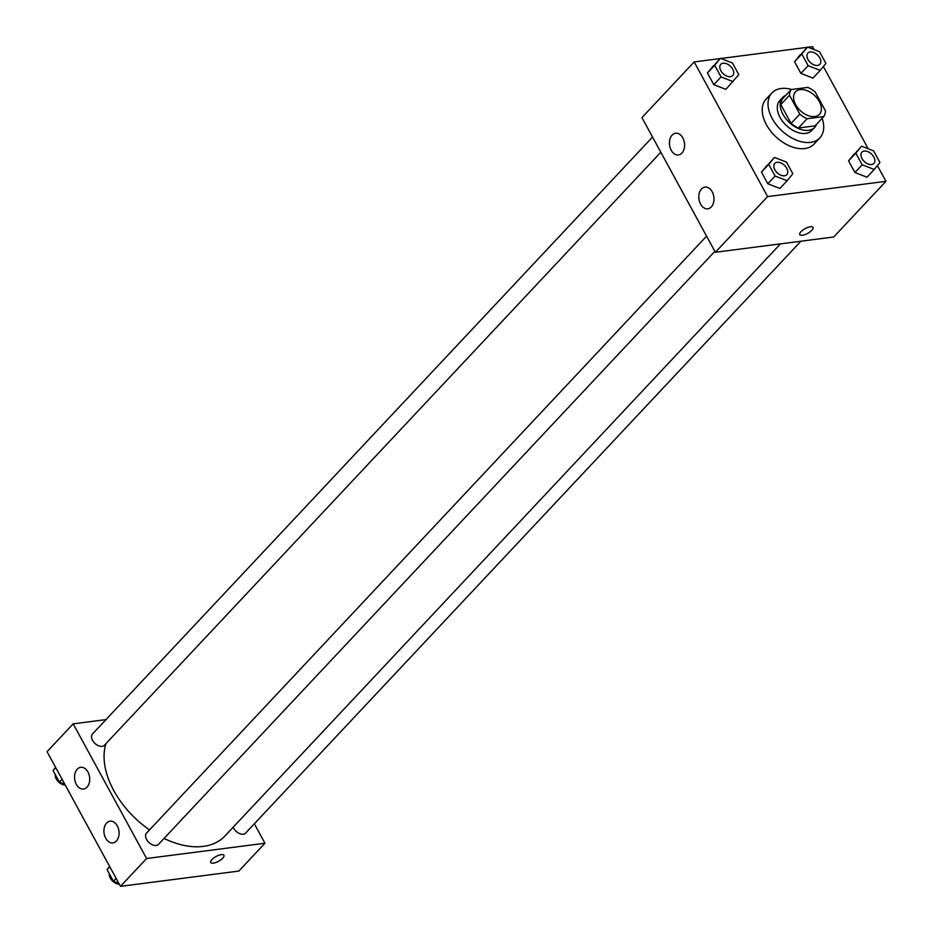 <?xml version="1.0" encoding="UTF-8"?>
<svg xmlns="http://www.w3.org/2000/svg" width="933" height="933" viewBox="0 0 933 933"><rect width="100%" height="100%" fill="white"/><g stroke="black" fill="none" stroke-linecap="round" stroke-linejoin="round"><path stroke-width="1.4" d="M814.812 116.532A16.421 10.391 -136.8 0 1 797.727 107.75A16.421 10.391 -136.8 0 1 795.499 91.831A16.421 10.391 -136.8 0 1 814.579 95.493A16.421 10.391 -136.8 0 1 819.454 114.304A16.421 10.391 -136.8 0 1 814.812 116.532M825.448 110.852L815.15 91.959A21.202 13.4 -136.8 0 0 807.826 87.399L791.219 89.545A21.202 13.4 -136.8 0 0 789.505 95.271L799.803 114.164A21.202 13.4 -136.8 0 0 807.127 118.724L823.734 116.578A21.202 13.4 -136.8 0 0 825.448 110.852M789.505 95.271L780.793 104.554L791.102 123.448L799.803 114.164M807.127 118.724L798.415 128.008L815.022 125.862L823.734 116.578M798.415 128.008A21.202 13.4 -136.8 0 1 791.102 123.448M780.793 104.554A21.202 13.4 -136.8 0 1 782.507 98.828L791.219 89.545M785.913 95.201A21.902 13.843 43.2 0 0 782.799 97.359A21.902 13.843 43.2 0 0 782.985 114.386A21.902 13.843 43.2 0 0 814.742 127.331A21.902 13.843 43.2 0 0 816.69 124.089M814.742 127.331L811.838 130.422A21.902 13.843 -136.8 0 1 805.657 133.396A21.902 13.843 -136.8 0 1 780.081 117.476A21.902 13.843 -136.8 0 1 779.895 100.449L782.799 97.359M822.148 118.269A32.853 20.771 -136.8 0 1 819.827 137.909A32.853 20.771 -136.8 0 1 810.555 142.364A32.853 20.771 -136.8 0 1 776.361 124.812A32.853 20.771 -136.8 0 1 771.906 92.962A32.853 20.771 -136.8 0 1 791.72 89.486M819.827 137.909L814.019 144.102A32.853 20.771 -136.8 0 1 804.747 148.557A32.853 20.771 -136.8 0 1 770.565 130.993A32.853 20.771 -136.8 0 1 766.11 99.143L771.906 92.962M720.113 58.581L694.175 61.928L767.591 196.595L885.953 181.317L877.405 165.631M868.203 148.744L823.361 66.511M814.159 49.636L812.526 46.65L807.978 47.233M807.232 47.338L720.871 58.487M774.425 157.409L761.468 172.115L767.824 183.778L779.883 188.466L787.137 180.734L792.84 173.76L786.484 162.097L774.425 157.409L768.722 164.383L775.078 176.045L787.137 180.734M720.381 58.301L707.436 73.007L713.792 84.67L725.851 89.346L738.796 74.64L732.44 62.977L720.381 58.301L714.69 65.275L721.046 76.938L733.105 81.614M807.5 47.047L794.543 61.753L800.899 73.415L812.958 78.104L820.212 70.372L825.915 63.397L819.547 51.735L807.5 47.047L801.797 54.021L808.153 65.683L820.212 70.372M861.532 146.154L848.575 160.873L854.943 172.535L866.99 177.212L874.244 169.479L879.947 162.505L873.591 150.843L861.532 146.154L855.841 153.14L862.197 164.803L874.244 169.479M767.591 196.595L715.354 252.272L641.939 117.605L694.175 61.928M715.354 252.272L833.717 236.982L885.953 181.317M800.969 231.699A7.522 2.694 -28.6 0 1 807.873 227.384A7.522 2.694 -28.6 0 1 813.005 227.395A7.522 2.694 -28.6 0 1 807.686 233.367A7.522 2.694 -28.6 0 1 799.779 234.603A7.522 2.694 -28.6 0 1 800.969 231.699M799.779 234.603A7.522 2.694 151.4 0 0 807.686 233.367A7.522 2.694 151.4 0 0 813.005 227.395M671.224 150.271A10.951 7.522 82.6 0 1 675.62 133.232A10.951 7.522 82.6 0 1 684.484 143.122A10.951 7.522 82.6 0 1 678.431 154.948A10.951 7.522 82.6 0 1 671.224 150.271M700.59 204.14A10.951 7.522 82.6 0 1 704.986 187.09A10.951 7.522 82.6 0 1 713.85 196.991A10.951 7.522 82.6 0 1 707.797 208.817A10.951 7.522 82.6 0 1 700.59 204.14M780.478 243.863L224.958 835.98A76.646 48.469 -136.8 0 1 203.312 846.383A76.646 48.469 -136.8 0 1 164.033 838.44M149.513 829.915A76.646 48.469 -136.8 0 1 105.907 743.694M233.215 827.186A8.21 5.19 43.2 0 0 239.151 833.391A8.21 5.19 43.2 0 0 245.612 833.087L800.899 241.227M660.821 152.231L104.473 745.222A8.21 5.19 -136.8 0 1 102.152 746.342A8.21 5.19 -136.8 0 1 93.603 741.957A8.21 5.19 -136.8 0 1 92.495 733.991L652.54 137.046M714.853 251.339L158.505 844.342A8.21 5.19 -136.8 0 1 156.184 845.45A8.21 5.19 -136.8 0 1 147.647 841.065A8.21 5.19 -136.8 0 1 146.528 833.099L706.573 236.154M146.586 858.512L73.171 723.845L47.047 751.683L120.474 886.35L146.586 858.512L264.949 843.234L254.347 823.792M105.977 719.611L73.171 723.845M77.241 769.189A10.951 7.522 82.6 0 1 80.728 767.311A10.951 7.522 82.6 0 1 89.591 777.201A10.951 7.522 82.6 0 1 83.538 789.026A10.951 7.522 82.6 0 1 76.331 784.35A10.951 7.522 82.6 0 1 77.241 769.189M116.392 841.006A10.951 7.522 82.6 0 1 112.905 842.896A10.951 7.522 82.6 0 1 105.697 838.219A10.951 7.522 82.6 0 1 110.094 821.168A10.951 7.522 82.6 0 1 118.363 828.341A10.951 7.522 82.6 0 1 116.392 841.006M120.474 886.35L238.825 871.072L264.949 843.234M210.695 862.5A7.522 2.694 151.4 0 0 213.319 863.142A7.522 2.694 -28.6 0 1 210.695 862.5A7.522 2.694 -28.6 0 1 216.013 856.529A7.522 2.694 -28.6 0 1 223.92 855.293A7.522 2.694 -28.6 0 1 220.911 859.794A7.522 2.694 -28.6 0 1 213.319 863.153A7.522 2.694 151.4 0 0 220.911 859.783A7.522 2.694 151.4 0 0 223.92 855.293M212.129 874.513L212.887 874.419M109.639 866.489L107.085 869.603L113.453 881.265L118.841 883.364M125.022 885.767L125.768 885.662M107.085 869.603L109.779 866.745M113.453 881.265L116.135 878.408M119.272 884.157A8.21 5.19 -136.8 0 1 112.17 880.659A8.21 5.19 -136.8 0 1 109.336 873.731M55.595 767.369L53.053 770.495L59.409 782.157L64.797 784.256M53.053 770.495L55.735 767.626M59.409 782.157L62.103 779.288M65.24 785.05A8.21 5.19 -136.8 0 1 58.138 781.551A8.21 5.19 -136.8 0 1 55.304 774.612M873.906 163.415L873.883 163.438A8.21 5.19 -136.8 0 1 873.883 163.438A8.21 5.19 -136.8 0 1 871.562 164.558A8.21 5.19 -136.8 0 1 863.013 160.161A8.21 5.19 -136.8 0 1 861.905 152.207A8.21 5.19 -136.8 0 1 861.917 152.196A8.21 5.19 -136.8 0 1 871.469 154.015A8.21 5.19 -136.8 0 1 873.906 163.415A8.21 5.19 -136.8 0 1 871.585 164.535A8.21 5.19 -136.8 0 1 863.037 160.138A8.21 5.19 -136.8 0 1 861.929 152.172L861.929 152.172M854.278 153.887L848.575 160.873L855.841 153.14M848.575 160.873L854.943 172.535L862.197 164.803M854.943 172.535L866.99 177.212M819.839 64.33L819.862 64.307A8.21 5.19 -136.8 0 1 817.553 65.415A8.21 5.19 -136.8 0 1 808.981 61.053A8.21 5.19 -136.8 0 1 807.861 53.088A8.21 5.19 -136.8 0 1 807.873 53.076A8.21 5.19 -136.8 0 1 817.436 54.895A8.21 5.19 -136.8 0 1 819.862 64.307A8.21 5.19 -136.8 0 1 819.839 64.33A8.21 5.19 -136.8 0 1 817.53 65.438A8.21 5.19 -136.8 0 1 809.004 61.03A8.21 5.19 -136.8 0 1 807.885 53.064L807.885 53.064M800.246 54.779L794.543 61.753L801.797 54.021M794.543 61.753L800.899 73.415L808.153 65.683M800.899 73.415L812.958 78.104M786.787 174.681A8.21 5.19 -136.8 0 1 786.776 174.693A8.21 5.19 -136.8 0 1 784.455 175.801A8.21 5.19 -136.8 0 1 775.906 171.415A8.21 5.19 -136.8 0 1 774.787 163.45A8.21 5.19 -136.8 0 1 774.798 163.438A8.21 5.19 -136.8 0 1 784.361 165.258A8.21 5.19 -136.8 0 1 786.799 174.658A8.21 5.19 -136.8 0 1 784.478 175.777A8.21 5.19 -136.8 0 1 775.929 171.392A8.21 5.19 -136.8 0 1 774.81 163.427L774.81 163.427M767.171 165.141L761.468 172.115L768.722 164.383M761.468 172.115L767.824 183.778L775.078 176.045M767.824 183.778L779.883 188.466M732.732 75.573L732.755 75.55A8.21 5.19 -136.8 0 1 730.434 76.669A8.21 5.19 -136.8 0 1 721.874 72.296A8.21 5.19 -136.8 0 1 720.754 64.342A8.21 5.19 -136.8 0 1 720.766 64.33L720.777 64.319A8.21 5.19 -136.8 0 1 730.317 66.15A8.21 5.19 -136.8 0 1 732.755 75.55A8.21 5.19 -136.8 0 1 732.732 75.573A8.21 5.19 -136.8 0 1 730.411 76.693A8.21 5.19 -136.8 0 1 721.897 72.273A8.21 5.19 -136.8 0 1 720.777 64.319M713.127 66.033L707.436 73.007L714.69 65.275M707.436 73.007L713.792 84.67L721.046 76.938M713.792 84.67L725.851 89.346"/></g></svg>
